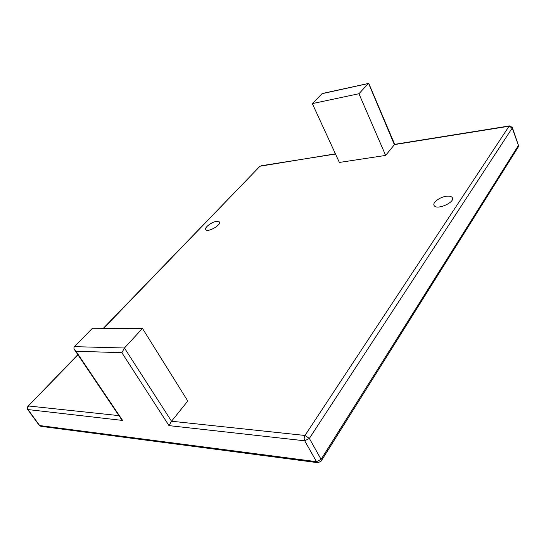 <?xml version="1.0" encoding="UTF-8"?>
<svg xmlns="http://www.w3.org/2000/svg" width="546" height="546" viewBox="0 0 546 546"><rect width="100%" height="100%" fill="white"/><g stroke="black" fill="none" stroke-linecap="round" stroke-linejoin="round"><path stroke-width="0.82" d="M322.904 93.366L368.762 83.374L394.676 144.335L385.64 155.419L339.373 162.442L312.332 103.61L322.044 93.694L368.352 83.524L358.947 93.728L312.332 103.61M142.472 328.439L187.797 401.023L171.519 421.232L124.433 348L74.454 346.649L92.472 328.242L142.472 328.439L124.433 348L121.867 352.709L75.955 351.214L74.775 350.129C73.744 348.771 73.642 347.611 74.454 346.649M216.81 221.335L219.335 221.894C222.031 224.556 207.89 232.753 205.856 229.695C203.87 227.798 211.903 221.696 216.81 221.335M446.792 196.198C449.611 195.932 451.433 196.403 452.252 197.618C455.569 202.232 436.561 210.524 434.145 205.542C432.05 202.696 440.11 196.765 446.792 196.198M368.557 83.333L394.342 144.608L509.07 126.228L304.975 435.462L171.519 421.232L168.994 425.621L121.867 352.709M75.955 351.214L122.597 420.434L120.959 418.645M385.64 155.419L358.947 93.728M27.989 406.285L77.989 354.9M103.699 328.282L259.684 166.537M317.67 462.667L41.087 426.358L39.128 425.204M321.41 460.681L518.045 147.359L518.454 145.42L321.082 459.343L321.007 461.315L317.936 462.701L316.503 461.67L39.66 425.552L28.228 409.882C27.464 408.565 27.6 407.268 28.624 405.992L118.926 415.622M27.703 409.534L122.597 420.434M335.51 154.033L261.111 165.759M512.366 127.552L518.454 145.42L512.23 128.044L309.35 438.424L304.709 440.793C303.91 439.025 303.999 437.244 304.975 435.462L309.35 438.424L321.082 459.343L316.503 461.67L304.709 440.793L168.994 425.621M394.594 144.349L509.384 125.935L509.07 126.228L512.23 128.044L512.332 127.464L509.636 125.894M40.868 426.33L39.264 425.395L27.839 409.732C27.02 408.456 27.15 407.227 28.221 406.04L77.846 354.688M103.365 328.282L259.985 166.23L335.421 153.842M219.335 221.894L219.519 222.236M452.252 197.618L452.463 198.143M121.444 419.362L74.775 350.129M518.482 146.676L518.584 144.929"/></g></svg>
